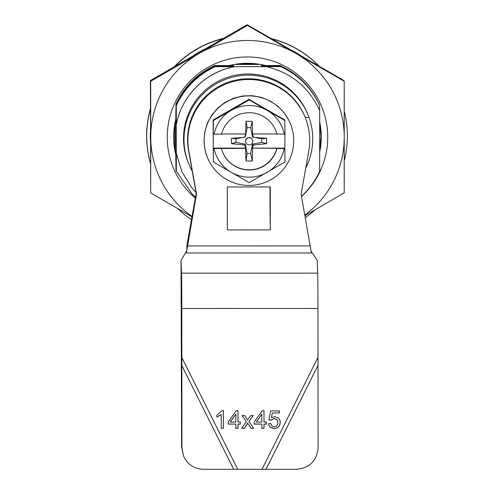 <?xml version="1.0" encoding="UTF-8"?>
<svg xmlns="http://www.w3.org/2000/svg" width="494" height="494" viewBox="0 0 494 494"><rect width="100%" height="100%" fill="white"/><g stroke="black" fill="none" stroke-linecap="round" stroke-linejoin="round"><path stroke-width="0.74" d="M244.752 415.547L247.611 419.956L250.736 415.547L253.317 415.547L248.908 421.53L253.663 428.292L250.995 428.292L247.679 423.247L244.326 428.292L241.696 428.292L246.37 421.654L242.072 415.547L244.752 415.547M223.35 410.508L223.344 428.199L221.182 428.199M223.344 428.199L221.226 428.298L221.182 414.423L216.847 417.029M181.934 447.904L183.546 456.079L181.601 447.089L181.934 447.904L181.804 308.466A35.834 0.395 -90 0 0 181.52 273.157L181.045 260.357L186.287 251.434L186.349 252.996L196.489 194.123L188.838 151.053A60.916 60.892 -22.3 0 1 305.168 117.276A60.916 60.892 -22.3 0 1 308.775 151.034L301.112 194.105L311.288 252.249M181.601 447.089L181.045 260.357M181.496 280.215L181.496 280.963L181.496 280.215M311.294 251.415L317.197 260.338L317.673 273.139A35.834 0.395 90 0 1 317.957 308.447L318.087 447.885C316.802 460.951 309.621 468.09 296.548 469.288L203.392 469.3C194.111 468.93 187.498 464.527 183.546 456.079M221.226 414.522L216.885 417.127L216.885 415.034L221.985 410.607L223.387 410.607L223.387 428.298M240.35 422L240.35 423.994L237.972 423.994L237.966 428.199L235.805 428.199M237.972 410.588L237.972 422L240.387 422.098L240.387 424.093L238.009 424.093L238.009 428.292L235.848 428.298L235.848 424.093L228.216 424.093L228.216 422.098L236.231 410.687L238.009 410.687L238.009 422.098M235.848 424.093L228.179 423.994M235.848 414.145L230.29 422L235.848 422.098L235.848 414.145L230.334 422.098M227.296 229.938L227.302 186.954L270.298 186.948L270.292 229.926L227.296 229.938M261.832 422.092L261.789 414.139L256.318 422.092L261.832 422.092M262.221 410.681L264 410.681L264 422.092L266.377 422.092L266.377 424.087L264 424.087L264 428.292L261.832 428.292L261.832 424.087L254.206 424.087L254.206 422.092L262.221 410.681M263.963 410.588L264 422.092M253.626 428.199L250.995 428.292M250.958 428.199L247.679 423.247M186.837 248.525L186.954 245.172L196.174 193.352L188.523 150.287A60.916 60.892 -22.3 0 1 304.854 116.51L305.168 117.276M277.9 422.512L276.856 419.591L274.164 418.523L270.965 420.215L268.927 419.98L270.644 410.922L279.382 410.922L279.382 413.009L272.361 413.009L271.41 417.708L274.75 416.603L278.585 418.159L279.783 419.906L280.222 422.308C280.012 426.149 278.005 428.242 274.207 428.588L270.403 427.347L268.977 425.458L268.551 423.667L270.811 423.5L271.99 425.989L274.213 426.81C276.535 426.588 277.77 425.155 277.9 422.512M277.579 420.697L276.813 419.499L274.127 418.43L270.928 420.122L268.884 419.881M261.752 414.046L256.318 422.092M279.338 410.823L279.382 413.009M279.338 412.916L272.361 413.009M269.983 186.948A53.747 0.587 -90 0 0 270.292 229.926M266.34 422L266.34 423.988L264 424.087M263.957 423.994L264 428.292M186.954 245.172L187.269 245.938L310.318 245.919M196.174 193.352L196.489 194.123M242.029 415.454L246.37 421.654M253.28 415.454L248.908 421.53M272.324 412.916L271.41 417.708M270.786 423.5L271.15 424.754M254.163 423.994L261.832 424.087M279.765 419.857L280.178 422.209C279.968 426.05 277.968 428.144 274.17 428.496L270.36 427.248L268.958 425.408M263.957 428.193L261.795 428.193M247.642 423.154L244.326 428.292M244.289 428.199L241.659 428.199M222.64 152.121A28.664 28.652 157.7 0 0 276.875 148.311L252.415 148.126L284.871 148.12L284.989 161.933L249.161 182.619L231.278 172.363A35.834 35.815 157.7 0 1 214.093 148.509L213.21 148.126L213.34 120.579L249.174 99.899L248.933 99.313L284.76 119.986L285.026 134.164L284.309 134.177A35.834 35.815 157.7 0 0 267.118 110.323L284.995 120.573M249.174 99.899L267.118 110.323A35.834 35.815 157.7 0 0 214.093 134.183L213.365 134.17M213.365 148.503L213.334 161.946L231.278 172.363A35.834 35.815 157.7 0 0 284.303 148.503L276.955 148.503A28.664 28.652 -22.3 0 1 221.448 148.509L245.623 148.317L244.931 145.069L245.302 144.162L247.093 153.473L245.981 161.032L245.623 148.317M284.871 148.12L284.871 134.164M213.34 120.579L213.099 119.999L248.933 99.313M213.334 161.946L213.099 119.999M290.367 123.679L289.465 121.592A44.787 44.769 157.7 0 0 288.836 120.283L284.668 113.552A44.787 44.769 157.7 0 0 283.778 112.404L278.307 106.685A44.787 44.769 157.7 0 0 277.196 105.747L270.656 101.295A44.787 44.769 157.7 0 0 269.378 100.609L262.048 97.608A44.787 44.769 157.7 0 0 260.653 97.201L252.866 95.793A44.787 44.769 157.7 0 0 251.415 95.688L243.499 95.929A44.787 44.769 157.7 0 0 242.066 96.126L234.372 98.003A44.787 44.769 157.7 0 0 233.007 98.497L225.869 101.937A44.787 44.769 157.7 0 0 224.64 102.696L218.373 107.544A44.787 44.769 157.7 0 0 217.329 108.544L212.21 114.589A44.787 44.769 157.7 0 0 211.389 115.787L207.641 122.759A44.787 44.769 157.7 0 0 207.091 124.105L204.874 131.7A44.787 44.769 157.7 0 0 204.615 133.133L204.022 141.025A44.787 44.769 157.7 0 0 204.065 142.476L205.133 150.318A44.787 44.769 157.7 0 0 205.479 151.726L207.486 157.666A44.787 44.769 157.7 0 0 265.908 182.095A44.787 44.769 157.7 0 0 287.712 118.282A44.787 44.769 157.7 0 0 229.191 100.486A44.787 44.769 157.7 0 0 207.486 157.666M261.783 142.365L266.599 143.643L253.15 145.063L252.465 144.155L261.783 142.365L261.783 138.783L255.219 137.523M252.261 121.271L245.987 121.271L247.099 127.68L250.68 127.68L252.261 121.271L252.619 133.985L276.875 133.985A28.664 28.652 157.7 0 0 275.683 130.373M213.21 148.126L245.672 148.126M214.093 148.509L221.448 148.509M285.026 148.49L284.303 148.503M252.619 133.985L253.15 136.85L252.471 136.992L250.68 127.68M253.15 136.85L254.484 137.418L252.471 136.992M254.484 137.418L266.599 138.271L261.783 138.783M243.919 137.332L244.938 136.857L242.937 137.517L231.488 138.277L235.99 138.789L242.387 137.554M266.599 143.643L266.599 138.271M221.497 133.991L245.623 133.985L245.987 121.271M244.931 145.069L231.488 143.649L235.984 142.371L245.302 144.162M247.099 127.68L245.302 136.992M235.984 142.371L235.99 138.789M252.619 148.317L252.255 161.032L250.674 153.473L247.093 153.473M250.674 153.473L252.465 144.155M231.488 138.277L231.488 143.649M244.938 136.857L245.623 133.985M252.255 161.032L245.981 161.032M253.15 145.063L252.415 148.126M284.309 134.177L276.875 133.985M276.955 134.177A28.664 28.652 -22.3 0 0 221.448 134.183L214.093 134.183M150.713 81.251L150.701 192.919L150.429 80.553L247.179 24.7L343.91 80.522L344.195 81.22L295.875 53.426A96.744 96.707 157.7 0 0 199.138 53.438L150.713 81.251L150.429 80.553M304.946 215.68L344.182 192.895L344.238 137.171A96.744 96.707 157.7 0 0 295.875 53.426L247.463 25.398L199.138 53.438A96.744 96.707 157.7 0 0 192.061 216.458M247.463 25.398L247.179 24.7M304.835 215.063A96.744 96.707 157.7 0 0 344.238 137.171L344.195 81.22M150.701 192.919L191.993 216.847M319.686 122.629A73.816 73.785 -22.3 0 1 319.68 150.096M319.686 122.333L321.081 136.634L319.68 150.898M319.686 122.037L321.199 136.924L319.68 151.769M175.79 119.418A73.816 73.785 157.7 0 0 175.796 154.801M319.68 152.251A73.816 73.785 157.7 0 0 319.686 121.888M265.661 65.566A73.816 73.785 157.7 0 0 229.179 65.591M319.686 122.234L321.112 136.708L319.68 151.145M319.686 122.549L320.995 136.418L319.68 150.256M195.315 198.168A80.263 80.232 -22.3 0 1 213.933 64.313A80.263 80.232 -22.3 0 1 301.531 196.489M174.746 124.395L174.74 149.781M257.016 63.911L237.904 63.911M304.502 58.391A96.744 96.707 157.7 0 0 285.853 47.634M211.099 46.516A96.744 96.707 157.7 0 0 187.362 60.225M150.744 127.847A96.744 96.707 157.7 0 0 150.75 144.754M299.599 54.865A96.744 96.707 157.7 0 0 291.127 49.974M204.22 49.363A96.744 96.707 157.7 0 0 193.364 55.631M150.374 132.269A96.744 96.707 157.7 0 0 150.374 139.919M232.501 64.825L232.865 64.751M175.524 120.542L175.561 122.568L175.555 120.4M175.753 119.567L175.963 104.672L176.037 123.716L176.086 104.963L176.154 124L176.204 105.247L176.272 124.29L176.321 105.537L176.327 171.233L192.252 194.136L195.488 197.199M175.642 120.048L175.679 122.852L175.673 119.9M175.376 153.004L175.382 121.172M175.444 153.307L175.45 150.213L175.413 153.171M175.561 153.819L175.568 150.503L175.524 153.646M175.679 154.319L175.685 150.787L175.642 154.147M176.327 171.233L176.272 152.226L176.21 170.943L176.154 151.942L176.092 170.658L176.037 151.652L175.975 170.368L175.759 154.634M280.32 65.492L261.487 65.591L280.425 65.739L261.61 65.881L280.543 66.029L261.752 66.239L280.678 66.35L261.869 66.529L280.796 66.641L215.131 66.69C197.532 74.977 184.595 87.926 176.321 105.537M280.438 65.776C298.036 74.038 310.973 86.963 319.241 104.549L319.229 104.512C310.954 86.925 298.024 74.001 280.425 65.739M264.512 65.282L261.4 65.375L264.895 65.375M263.283 65.004L261.283 65.091L263.66 65.085M261.956 64.726L262.326 64.8M234.508 64.436L260.418 64.436M231.167 65.115L233.359 65.109L231.55 65.029M229.932 65.406L233.477 65.399L230.328 65.307M215.131 66.69L233.952 66.548L215.001 66.363L233.835 66.258L214.896 66.116L233.718 65.974L214.779 65.826L233.569 65.616L214.662 65.535C197.063 73.828 184.126 86.777 175.845 104.388M233.335 65.041L232.97 65.109M214.884 66.079C197.285 74.366 184.348 87.315 176.068 104.926M319.612 110.273L319.581 105.376C311.306 87.79 298.376 74.866 280.777 66.604M280.543 66.029C298.141 74.291 311.072 87.216 319.346 104.802L319.359 104.833C311.09 87.253 298.154 74.328 280.555 66.066M280.66 66.313C298.259 74.575 311.189 87.5 319.464 105.086L319.476 105.123C311.208 87.537 298.271 74.613 280.678 66.35M301.507 196.34A78.83 78.799 157.7 0 0 319.674 171.288L319.686 110.44C309.077 87.5 291.559 72.964 267.118 66.826M261.616 65.091L261.252 65.017M214.767 65.788C197.168 74.081 184.225 87.03 175.95 104.635M214.896 66.116C197.297 74.403 184.361 87.352 176.086 104.963M233.804 66.19L233.44 66.264M234.039 66.764C205.066 72.303 181.872 95.515 176.358 124.507C181.625 95.836 205.405 72.105 234.07 66.832M305.743 168.084A64.498 64.473 157.7 0 0 309.009 117.399M188.819 164.088L188.344 162.94A64.498 64.473 -22.3 0 1 223.56 78.818A64.498 64.473 -22.3 0 1 307.694 113.997L308.17 115.151A64.498 64.473 157.7 0 0 224.035 79.966A64.498 64.473 157.7 0 0 192.228 171.146M305.218 117.405L309.04 117.399A64.498 64.473 157.7 0 0 308.17 115.151M262.086 66.239L261.727 66.165M215.118 66.653C197.52 74.94 184.583 87.889 176.302 105.5M215.001 66.363C197.402 74.656 184.466 87.605 176.185 105.21M261.851 65.665L261.487 65.591M233.452 65.325L233.088 65.399M233.569 65.616L233.205 65.683M233.921 66.474L233.557 66.548M233.211 64.751L232.853 64.825M262.333 66.814L261.962 66.739M214.779 65.826C197.18 74.112 184.243 87.061 175.963 104.672M261.499 64.8L261.135 64.733M319.593 105.407C311.325 87.827 298.388 74.903 280.796 66.641M305.304 217.706A100.331 100.288 157.7 0 0 314.931 209.894M344.219 160.945A100.331 100.288 157.7 0 0 344.225 111.169M318.809 65.974A100.331 100.288 157.7 0 0 271.885 38.896M222.541 38.822A100.331 100.288 157.7 0 0 175.055 66.233M150.392 109.199A100.331 100.288 157.7 0 0 150.386 162.977M177.686 208.561A100.331 100.288 157.7 0 0 191.499 219.614M233.687 65.9L233.322 65.974M261.734 65.375L261.369 65.307M215.014 66.4C197.415 74.693 184.478 87.642 176.204 105.247M319.056 66.122A100.331 100.288 157.7 0 0 271.354 38.594M223.189 38.452A100.331 100.288 157.7 0 0 174.462 66.579M150.392 108.723A100.331 100.288 157.7 0 0 150.386 163.063M176.358 153.517L181.885 171.69L191.783 187.726L196.025 192.518M261.968 65.949L261.61 65.881M262.203 66.523L261.845 66.455M245.858 142.636A3.582 3.582 157.7 0 0 250.557 144.649A3.582 3.582 157.7 0 0 252.514 139.975A3.582 3.582 157.7 0 0 247.864 138.011A3.582 3.582 157.7 0 0 245.858 142.636M252.514 139.975L252.434 139.783A3.582 3.582 157.7 0 0 247.79 137.82A3.582 3.582 157.7 0 0 245.802 142.5L245.882 142.692M188.523 150.287L188.838 151.053M317.673 273.139L181.52 273.157M186.349 252.996L311.35 252.977M181.804 365.467L233.594 469.041M181.804 308.466L317.957 308.447M237.583 469.022L181.798 357.465M317.951 357.446L262.135 469.022M266.136 469.034L317.957 365.443"/></g></svg>
